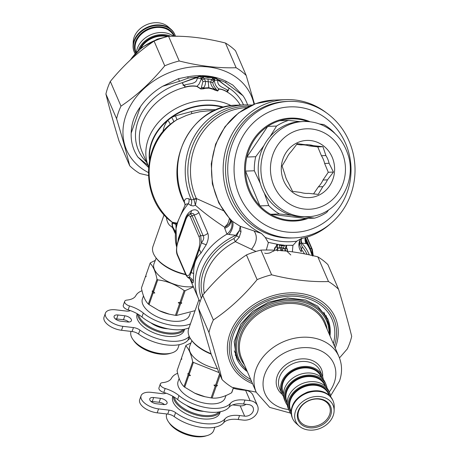 <?xml version="1.0" encoding="UTF-8"?>
<svg xmlns="http://www.w3.org/2000/svg" width="459" height="459" viewBox="0 0 459 459"><rect width="100%" height="100%" fill="white"/><g stroke="black" fill="none" stroke-linecap="round" stroke-linejoin="round"><path stroke-width="0.69" d="M238.158 419.492L239.541 415.55A22.152 10.89 19.3 0 0 225.03 418.809L223.648 422.75A22.152 10.89 19.3 0 1 238.158 419.492L243.276 420.1A11.814 9.375 -23.4 0 0 254.906 415.94A11.814 9.375 -23.4 0 0 257.528 405.704A11.814 9.375 -23.4 0 0 250.08 400.678L244.968 400.07A22.152 10.89 19.3 0 0 230.452 403.329A32.308 15.876 -160.7 0 1 178.993 395.601A22.152 10.89 -160.7 0 0 165.165 388.498A5.537 2.72 -160.7 0 1 160.334 383.931A5.537 2.72 -160.7 0 1 162.635 382.64A22.152 10.89 -160.7 0 0 171.488 378.227A32.308 15.876 -160.7 0 1 177.673 373.293M165.165 388.498L163.783 392.439A5.537 2.72 -160.7 0 1 158.952 387.878L160.334 383.931M163.783 392.439A22.152 10.89 -160.7 0 1 177.61 399.542A32.308 15.876 -160.7 0 0 229.07 407.276A22.152 10.89 19.3 0 1 243.586 404.018L244.968 400.07M225.03 418.809A32.308 15.876 -160.7 0 1 175.579 412.635A7.384 3.632 -160.7 0 0 169.113 410.139L158.573 408.889L157.19 412.836L167.73 414.081A7.384 3.632 -160.7 0 1 174.196 416.583A32.308 15.876 -160.7 0 0 223.648 422.75M158.573 408.889A14.768 7.258 -160.7 0 1 141.068 395.75A14.768 7.258 -160.7 0 1 151.441 392.376L161.981 393.627A7.384 3.632 -160.7 0 0 165.997 393.168M157.19 412.836A14.768 7.258 -160.7 0 1 139.685 399.691L141.068 395.75M160.512 398.349L153.667 397.54A5.537 2.72 -160.7 0 0 149.777 398.802A5.537 2.72 -160.7 0 0 156.341 403.731L163.186 404.54A5.537 2.72 -160.7 0 0 167.076 403.277A5.537 2.72 -160.7 0 0 160.512 398.349L159.13 402.296A5.537 2.72 -160.7 0 1 164.506 404.591M150.965 401.436A5.537 2.72 -160.7 0 1 152.285 401.482L159.13 402.296M245.995 404.304A7.017 5.565 -23.4 0 1 240.2 405.836L235.083 405.228A22.152 10.89 -160.7 0 1 232.736 404.878M243.586 404.018L248.703 404.62A7.017 5.565 -23.4 0 1 253.121 407.603A7.017 5.565 -23.4 0 1 251.561 413.685A7.017 5.565 -23.4 0 1 244.658 416.152L240.2 405.836M250.08 400.678L245.628 390.357A11.814 9.375 -23.4 0 1 246.213 390.443M246.69 390.534A11.814 9.375 -23.4 0 1 253.07 395.383L257.528 405.704M239.541 415.55L244.658 416.152M245.628 390.357L240.51 389.754A22.152 10.89 -160.7 0 1 233.321 388.222M293.932 237.905L291.74 237.986A68.311 63.646 -92.1 0 1 253.001 225.708A68.311 63.646 -92.1 0 1 228.06 150.345A68.311 63.646 -92.1 0 1 286.64 101.462L288.826 101.382A68.311 63.646 -92.1 0 1 354.979 167.265A68.311 63.646 -92.1 0 1 293.932 237.905A68.311 63.646 -92.1 0 1 255.187 225.627A68.311 63.646 -92.1 0 1 230.246 150.265A68.311 63.646 -92.1 0 1 288.826 101.382M259.283 221.043A62.774 58.482 -92.1 0 1 267.499 112.736A62.774 58.482 -92.1 0 1 350.837 175.017A62.774 58.482 -92.1 0 1 259.283 221.043M308.184 218.381A51.511 47.988 -92.1 0 1 265.25 211.811A51.511 47.988 -92.1 0 1 250.207 145.09A51.511 47.988 -92.1 0 1 310.192 121.801M291.568 215.294L279.422 213.963L270.603 214.29L305.837 218.467A50.771 47.306 -92.1 0 1 270.603 214.29A50.771 47.306 -92.1 0 1 265.91 211.197A50.771 47.306 -92.1 0 1 259.937 205.907A50.771 47.306 -92.1 0 1 245.531 171.104A50.771 47.306 -92.1 0 1 246.908 157.035A50.771 47.306 -92.1 0 1 267.729 126.397A50.771 47.306 -92.1 0 1 279.783 120.711A50.771 47.306 -92.1 0 1 307.989 121.595M279.422 213.963A50.771 47.306 -92.1 0 1 274.729 210.87A50.771 47.306 -92.1 0 1 268.75 205.58L259.937 205.907L245.531 171.104L254.343 170.771A50.771 47.306 -92.1 0 1 255.726 156.703L246.908 157.035L267.729 126.397L276.548 126.07A50.771 47.306 -92.1 0 1 288.596 120.384L300.18 121.652M268.75 205.58L264.309 193.101M260.276 183.353L254.343 170.771M319.389 123.976L323.83 124.555A50.771 47.306 -92.1 0 1 334.496 132.938L334.651 133.248M328.673 209.883L326.705 212.448A50.771 47.306 -92.1 0 1 314.65 218.134L304.415 216.82M276.548 126.07L269.995 136.713M263.85 145.767L255.726 156.703M305.837 218.467L314.65 218.134M288.596 120.384L279.783 120.711M313.56 193.91L318.368 186.836A24.373 22.703 -92.1 0 0 322.998 180.026L328.277 172.268L324.628 163.45A24.373 22.703 -92.1 0 0 321.42 155.71L317.771 146.891L308.85 145.836A24.373 22.703 -92.1 0 0 302.349 144.855M307.306 193.423L308.643 193.371A24.373 22.703 -92.1 0 1 307.972 193.411A24.373 22.703 -92.1 0 1 300.811 192.447L292.584 191.363L288.235 182.567A24.373 22.703 -92.1 0 1 285.033 174.833L282.084 165.986L286.657 158.252A24.373 22.703 -92.1 0 1 291.287 151.441L297.26 143.656L305.487 144.74L301.018 144.906L296.669 144.39M307.054 216.723L304.369 216.82A47.633 44.38 -92.1 0 1 277.356 208.26A47.633 44.38 -92.1 0 1 259.966 155.71A47.633 44.38 -92.1 0 1 300.811 121.624L303.497 121.526C310.255 121.291 316.739 122.593 322.947 125.422C334.961 131.222 343.206 140.655 347.687 153.731C358.152 182.292 336.298 216.705 307.054 216.723A47.633 44.38 -92.1 0 1 280.036 208.162A47.633 44.38 -92.1 0 1 262.646 155.612A47.633 44.38 -92.1 0 1 303.497 121.526M318.219 195.488A28.619 26.662 -92.1 0 1 281.51 165.211A28.619 26.662 -92.1 0 1 324.134 146.369A28.619 26.662 -92.1 0 1 318.219 195.488M305.487 144.74A24.373 22.703 -92.1 0 1 306.153 144.705A24.373 22.703 -92.1 0 1 313.319 145.669L308.85 145.836M324.628 163.45L329.097 163.284A24.373 22.703 -92.1 0 0 325.896 155.544L321.42 155.71M318.368 186.836L322.843 186.67A24.373 22.703 -92.1 0 0 327.474 179.859L322.998 180.026M308.643 193.371L318.265 194.404L322.843 186.67M327.474 179.859L333.446 172.073L328.277 172.268M329.097 163.284L333.446 172.073M325.896 155.544L322.947 146.696L317.771 146.891M313.319 145.669L322.947 146.696M203.658 411.356A16.69 8.199 -160.7 0 1 186.474 405.331M179.153 378.4L178.075 381.475A24.924 12.25 19.3 0 0 197.548 401.281A24.924 12.25 19.3 0 0 225.117 397.964L225.983 395.497M188.488 373.781A29.542 14.516 19.3 0 0 189.211 374.36L190.474 375.565A28.802 14.154 19.3 0 1 187.892 373.494L188.488 373.781L192.677 361.83C191.185 354.182 188.884 348.851 185.769 345.845L181.58 357.796L181.753 359.294L181.156 359.007L177.088 370.625C178.562 378.314 180.863 383.644 183.99 386.616A29.542 14.516 19.3 0 0 184.719 387.195L194.788 393.202A24.924 12.25 19.3 0 0 204.737 396.691L211.123 397.907A29.542 14.516 19.3 0 0 212.121 398.028L216.195 386.409A29.542 14.516 -160.7 0 1 215.196 386.289L213.934 385.084L215.621 385.078L219.574 373.792M212.121 398.028C217.796 398.63 224.296 396.869 231.623 392.755A29.542 14.516 19.3 0 0 231.898 392.29L233.511 387.677M194.576 393.105L205.202 396.8M231.623 392.755L233.407 387.654M213.934 385.084A28.802 14.154 19.3 0 0 217.491 385.508L216.619 385.193L220.148 375.123M217.491 385.508L216.195 386.409M215.621 385.078A29.542 14.516 19.3 0 0 216.619 385.193M211.123 397.907L215.196 386.289M219.052 372.588L193.4 362.409L189.211 374.36M190.474 375.565L188.787 375.577A29.542 14.516 -160.7 0 1 188.064 374.997L187.892 373.494M184.719 387.195L188.787 375.577M192.677 361.83A29.542 14.516 19.3 0 0 193.4 362.409M183.99 386.616L188.064 374.997M181.649 358.393L181.431 358.548A29.542 14.516 19.3 0 0 181.156 359.007M190.967 342.948L186.044 345.38A29.542 14.516 19.3 0 0 185.769 345.845M217.394 368.749A25.624 12.594 -160.7 0 1 189.722 346.132L191.862 340.664M166.692 413.961A24.924 12.25 19.3 0 0 168.51 421.907L169.589 423.45A23.076 11.343 19.3 0 0 205.546 436.05L207.348 435.522A24.924 12.25 19.3 0 0 213.739 430.433L214.864 427.226M168.51 421.907A24.924 12.25 19.3 0 0 207.348 435.522M172.877 396.306L172.756 396.651A24.924 12.25 19.3 0 0 192.229 416.451A24.924 12.25 19.3 0 0 219.798 413.134L220.286 411.746M173.267 396.53A24.924 12.25 19.3 0 0 194.174 414.397A24.924 12.25 19.3 0 0 220.159 411.769M218.868 411.998A24.184 11.888 -160.7 0 1 194.146 413.324A24.184 11.888 -160.7 0 1 174.3 397.161M168 328.799A16.69 8.199 -160.7 0 1 150.816 322.78M143.489 295.843L142.41 298.924A24.924 12.25 19.3 0 0 161.884 318.724A24.924 12.25 19.3 0 0 189.452 315.408L190.319 312.94M152.824 291.224A29.542 14.516 19.3 0 0 153.553 291.809L154.809 293.014A28.802 14.154 19.3 0 1 152.227 290.943L152.824 291.224L157.012 279.273C155.526 271.63 153.226 266.3 150.11 263.288L145.922 275.239L146.094 276.737L145.497 276.456L141.424 288.074C142.898 295.762 145.199 301.087 148.332 304.059A29.542 14.516 19.3 0 0 149.055 304.638L159.124 310.651A24.924 12.25 19.3 0 0 169.078 314.134L175.458 315.356A29.542 14.516 19.3 0 0 176.457 315.471L180.53 303.852A29.542 14.516 -160.7 0 1 179.532 303.738L178.27 302.533L179.957 302.521L184.145 290.57A29.542 14.516 19.3 0 0 185.143 290.69L193.434 286.932M195.058 310.68L176.457 315.471M158.917 310.548L169.537 314.243M178.27 302.533A28.802 14.154 19.3 0 0 181.833 302.951L180.955 302.642L185.143 290.69M181.833 302.951L180.53 303.852M179.957 302.521A29.542 14.516 19.3 0 0 180.955 302.642M175.458 315.356L179.532 303.738M184.145 290.57C176.158 284.678 167.351 281.109 157.741 279.858L153.553 291.809M154.809 293.014L153.122 293.02A29.542 14.516 -160.7 0 1 152.399 292.44L152.227 290.943M149.055 304.638L153.122 293.02M157.012 279.273A29.542 14.516 19.3 0 0 157.741 279.858M148.332 304.059L152.399 292.44M145.985 275.836L145.767 275.991A29.542 14.516 19.3 0 0 145.497 276.456M155.303 260.391L150.38 262.823A29.542 14.516 19.3 0 0 150.11 263.288M193.256 286.531A25.624 12.594 -160.7 0 1 165.372 280.185A25.624 12.594 -160.7 0 1 154.058 263.581L156.198 258.107M131.027 331.404A24.924 12.25 19.3 0 0 132.846 339.356L133.925 340.894A23.076 11.343 19.3 0 0 169.887 353.493L171.689 352.965A24.924 12.25 19.3 0 0 178.075 347.882L179.199 344.669M132.846 339.356A24.924 12.25 19.3 0 0 171.689 352.965M137.212 313.749L137.092 314.094A24.924 12.25 19.3 0 0 156.565 333.9A24.924 12.25 19.3 0 0 184.139 330.583L184.627 329.189M137.602 313.979A24.924 12.25 19.3 0 0 158.51 331.84A24.924 12.25 19.3 0 0 184.495 329.218M183.204 329.442A24.184 11.888 -160.7 0 1 158.481 330.773A24.184 11.888 -160.7 0 1 138.635 314.604M291.052 245.404A75.695 70.525 87.9 0 0 293.049 245.284L296.778 241.182A72.006 67.083 87.9 0 1 265.279 237.446L268.131 242.335L277.047 244.211L275.974 246.581L276.18 246.913C274.763 246.994 274.712 251.784 273.151 251.182L269.898 252.88C267.213 253.546 265.48 253.603 264.7 253.064M277.672 251.021L277.718 248.221A5.537 0.952 -6.9 0 1 280.283 247.986L278.986 244.532L277.414 244.274L277.741 248.026A5.537 0.528 -10.8 0 1 280.179 247.608L281.625 247.78L281.728 250.803M284.982 250.975L285.022 249.088A5.537 1.572 -169.8 0 0 282.939 248.302L282.428 250.889M293.049 245.284L281.878 245.364L280.042 244.699L281.969 244.951L281.878 245.364A2.582 0.929 -83.2 0 0 281.78 245.961L284.678 245.393L282.939 248.302M281.023 250.723L280.283 247.986M277.047 244.211L277.374 244.268L276.18 246.913L277.741 248.026M280.042 244.699L279.141 244.739L281.774 245.961L281.625 247.78L283.071 247.946A5.537 1.509 -163.8 0 1 285.028 248.893L285.882 251.067M283.857 245.146L281.969 244.951M286.623 245.347L286.422 248.124L287.168 249.512L287.082 251.193M286.663 247.849L287.38 249.392L287.368 251.687L290.811 254.963M275.974 246.581L274.637 248.021L274.333 250.212M286.347 245.33L286.422 248.124L285.022 249.088M286.307 245.33L285.028 248.893M292.917 245.295L292.389 251.859M268.429 242.398L266.318 250.035M230.062 219.287A11.079 8.801 -44.1 0 1 226.941 234.142L228.989 234.486A11.079 5.869 -58.6 0 0 232.409 221.336A70.158 65.362 87.9 0 1 215.581 145.509A70.158 65.362 87.9 0 1 274.275 100.073L255.571 103.705L238.663 112.862L224.962 126.759L215.581 144.218L211.266 163.8L212.356 183.904L218.759 202.884L229.97 219.19L232.409 221.336L240.269 226.339L239.196 230.728L236.637 235.874L233.849 238.594L235.341 241.658L256.047 251.44M296.778 241.182L300.622 238.915L302.647 238.319A70.158 65.362 -92.1 0 0 313.686 234.635A70.158 65.362 -92.1 0 0 330.75 223.533M301.115 238.703L300.261 239.713A11.079 10.861 -150.5 0 0 300.255 239.718A11.079 10.861 -150.5 0 0 301.236 251.767L301.46 249.495L299.503 244.463A3.695 1.113 174.7 0 1 300.949 243.499A90.572 75.402 91.8 0 0 301.718 243.098L306.641 243.586L305.373 240.516M265.279 237.446L261.418 233.436A70.158 65.362 -92.1 0 1 224.371 155.882A70.158 65.362 -92.1 0 1 285.9 99.643A70.158 65.362 -92.1 0 1 326.619 112.966M228.989 234.486L235.828 235.289A11.079 1.147 -55.8 0 1 239.196 230.728A3.695 2.18 -165.4 0 1 240.998 231.749L240.269 226.339L261.418 233.436M240.998 231.749L239.219 237.32A3.695 0.333 -152.6 0 0 236.637 235.874A92.098 90.962 79.1 0 1 235.828 235.289A58.155 46.135 -23.4 0 0 201.381 298.212M204.261 293.387A54.466 43.203 156.6 0 1 235.341 241.658L239.219 237.32M301.632 238.129L300.949 243.499L302.211 246.695L301.46 249.495A54.466 43.203 156.6 0 1 304.552 253.902M300.255 239.718L299.503 244.463M198.936 299.624L188.609 329.08A32.308 15.876 19.3 0 0 190.967 339.396L191.506 340.171A31.384 15.422 19.3 0 0 211.18 354.124M189.033 214.336L190.634 214.158L191.965 215.512L200.692 235.633L201.363 242.88C203.733 239.919 204.312 237.515 203.113 235.662L200.692 235.633A1.847 1.463 -23.4 0 0 199.068 236.924L190.508 217.107A1.847 1.463 -23.4 0 1 192.132 215.816L194.174 214.967L193.6 213.751L191.529 213.429L189.55 214.083M191.219 280.191A7.384 5.858 -23.4 0 1 191.277 280.415C192.424 283.22 193.096 283.645 193.291 281.7A7.384 6.661 7.1 0 0 189.32 277.242L191.139 272.594A1.847 0.907 19.3 0 1 190.583 271.969C188.936 276.106 187.404 276.869 185.987 274.252A1.847 1.463 156.6 0 0 186.004 275.188L187.645 277.339L189.607 278.659L189.32 277.242L187.645 277.339M185.964 218.84A1.847 0.907 -160.7 0 0 185.884 218.983L185.884 218.983A1.847 0.907 -160.7 0 0 185.918 219.391L177.834 242.455C176.399 247.091 176.267 251.084 177.426 254.435A1.847 1.463 156.6 0 0 177.444 255.37L186.004 275.188M190.967 339.396A32.308 15.876 19.3 0 0 211.048 353.694M246.913 107.567A63.698 59.343 87.9 0 0 196.332 198.506A5.537 0.798 -24.1 0 0 193.836 199.154L193.905 199.315A5.537 1.245 -15.4 0 1 196.544 199.235A6.793 6.415 -22.4 0 0 196.332 198.506L223.229 210.601M309.274 247.831A7.384 5.858 -23.4 0 0 310.118 248.342L312.763 256.082L311.701 248.789A1.847 1.463 -23.4 0 1 312.309 249.409L307.008 237.137M301.724 243.098A11.079 5.709 -115.6 0 1 301.54 238.611A11.079 5.709 -115.6 0 0 301.718 243.098A58.155 46.135 -23.4 0 1 309.286 254.871M184.811 203.303L184.271 201.501C184.868 198.919 186.388 198.024 188.827 198.816L191.403 199.923A6.495 5.531 -62.2 0 1 190.755 205.471L193.262 205.959L195.414 205.236C203.647 212.58 213.406 219.918 224.686 227.245L227.44 224.055L228.576 221.846L229.414 218.576M229.976 219.19L230.854 221.221A11.079 8.13 1.4 0 1 230.854 221.221A11.079 8.13 1.4 0 1 224.721 228.284L224.686 227.245L226.815 226.058L229.489 223.435L230.757 220.578M196.544 199.235L195.414 205.236L193.905 199.315L191.403 199.923A66.463 61.925 87.9 0 1 244.67 104.876L252.089 105.071M177.834 242.455A1.847 0.907 -160.7 0 1 177.799 242.048L177.799 242.048A1.847 0.907 -160.7 0 1 177.88 241.904L179.159 238.175L177.799 242.048C176.176 248.107 176.055 252.548 177.444 255.37M185.861 219.132L179.159 238.175M184.524 222.862L185.884 218.983C187.14 215.919 188.31 214.307 189.395 214.141L189.928 213.917M190.583 271.969L198.667 248.904A1.847 0.907 19.3 0 0 199.223 249.524L201.363 242.88A7.384 0.775 24.6 0 0 206.252 244.716C208.346 240.137 208.862 236.316 207.807 233.252A7.384 5.858 156.6 0 1 203.113 235.662L194.174 214.967A7.384 5.858 -23.4 0 0 198.867 212.563C197.37 209.717 194.926 209.08 191.535 210.647A7.384 4.951 -118.8 0 1 189.687 214.02M193.291 281.7L193.664 273.822A7.384 2.261 1.1 0 0 191.139 272.594L199.223 249.524A7.384 4.55 41.4 0 1 200.87 253.248L206.252 244.716M305.143 237.687A11.079 10.081 -141.8 0 0 306.015 243.614M305.252 237.653L305.66 241.572A11.079 10.023 161.2 0 0 306.641 243.586A60.927 48.333 -23.4 0 1 310.29 250.178L312.16 255.508M188.827 198.816A6.047 5.187 -62.5 0 1 188.288 203.744L190.755 205.471M177.972 241.566L178.373 238.439A7.384 5.594 -166.1 0 1 178.517 240M191.535 210.647C188.907 212.092 186.922 214.496 185.585 217.864A7.384 1.216 -157.1 0 1 186.09 218.427M185.585 217.864L178.373 238.439M193.664 273.822C193.468 264.476 195.873 257.619 200.87 253.248M224.721 228.284L226.941 234.142A60.927 48.333 -23.4 0 0 198.426 298.499L200.026 301.781M175.166 231.244L174.156 229.896L175.108 232.007M174.213 229.948L174.156 229.896A3.695 0.597 -26.6 0 1 173.772 230.183L175.04 233.178M244.67 104.876L236.942 105.168A66.463 61.925 87.9 0 0 184.271 201.501L185.115 205.047M236.942 105.168C192.206 104.841 161.757 162.716 184.805 203.285L185.006 205.23L186.107 204.106L188.288 203.744A60.927 48.333 156.6 0 0 176.663 247.068M164.058 214.818L152.95 246.523A32.308 15.876 19.3 0 0 155.303 256.845L155.842 257.614A31.384 15.422 19.3 0 0 185.786 274.689M155.303 256.845A32.308 15.876 19.3 0 0 185.625 274.316M176.445 223.631L173.341 223.401C172.223 223.281 172.062 224.514 172.842 227.119L175.172 231.198M172.842 227.119A3.695 1.147 -30.1 0 1 172.492 227.549L173.772 230.183M166.376 217.314L166.806 219.947L167.954 223.017L169.319 225.036L172.492 227.549C171.873 224.199 171.878 222.472 172.509 222.374A3.695 3.328 96 0 1 173.341 223.401M176.095 225.122L174.202 223.263A3.695 3.356 93.9 0 0 173.491 222.46L172.509 222.374L169.446 220.222C140.861 196.595 141.751 145.761 171.253 123.528L173.622 121.767C173.772 121.176 173.118 119.713 171.66 117.384L175.522 115.823L176.939 119.701L173.622 121.767M176.589 223.068L173.491 222.46M173.359 223.401A3.695 3.339 95.1 0 0 172.527 222.374A61.85 57.622 87.9 0 1 176.939 119.701L186.153 115.548L192.057 113.551A5.537 0.373 73.5 0 1 191.225 111.629L175.522 115.823M208.139 110.86L200.067 111.698L192.057 113.551M162.911 132.083C163.542 127.527 165.177 123.626 167.816 120.367C169.669 122.685 170.392 124.096 169.979 124.601L171.253 123.528M216.344 109.735L205.54 109.351L197.881 110.258L191.225 111.629M149.709 159.307A52.01 41.258 156.6 0 1 167.816 120.367L171.66 117.384A52.01 41.258 156.6 0 1 223.051 107.377M216.166 89.132A7.384 4.079 146.3 0 0 214.554 89.144C212.069 87.13 210.773 84.754 210.67 82.018A7.384 3.024 -174.8 0 1 212.896 82.769C212.907 84.456 213.997 86.579 216.166 89.132L217.503 90.865L218.777 88.903C221.135 88.943 223.831 89.849 226.861 91.616C227.538 92.029 227.71 91.536 227.371 90.148C224.239 87.646 216.969 86.631 217.83 80.629L214.577 80.124L212.965 78.087L211.679 79.516L210.67 82.018L205.5 81.404A7.384 2.364 171 0 0 202.935 81.587L200.973 88.903L197.037 86.321C193.618 85.667 189.934 85.816 185.975 86.774C183.296 87.29 185.861 86.028 184.489 85.064C189.028 83.469 196.963 84.261 197.158 78.179L201.059 78.518L202.912 76.894L203.48 77.611L201.237 79.16L202.276 80.044L202.935 81.587M218.989 89.086L217.727 91.002L215.042 89.821L214.554 89.144L213.211 89.287L208.948 88.139L205.024 88.317A2.955 1.836 75.6 0 1 204.685 87.973L203.452 87.83A7.384 5.703 -170.4 0 0 201.415 87.382M205.024 88.317L203.727 88.776A2.955 2.002 67.6 0 1 203.314 88.432L203.452 87.83C204.938 86.286 205.621 84.146 205.5 81.404L204.301 78.644A7.384 0.545 143.8 0 0 202.276 80.044M146.53 162.073A57.232 45.401 -23.4 0 1 182.057 82.769L200.835 76.246L201.111 79.12L203.48 77.611L204.301 78.644L207.99 79.08L208.805 87.692L213.32 88.994L215.042 89.821L214.858 90.096L217.727 91.002M203.727 88.776L200.778 88.994L196.9 86.47L199.206 83.854L201.237 79.16M228.226 89.625L229.437 88.386L228.226 89.625L228.341 90.595L227.377 90.148L227.4 90.572C226.482 90.205 228.806 92.988 226.976 91.863C223.935 90.073 221.272 89.149 218.989 89.092L218.777 88.903C216.189 86.797 214.755 84.083 214.468 80.755L213.458 81.363L212.896 82.769M217.83 80.629L217.968 80.004L214.892 77.91L214.468 80.704L212.437 78.673L214.37 80.715M200.778 88.994L204.685 87.973L208.805 87.692A2.955 1.061 96.8 0 0 208.948 88.139M228.157 89.941L228.324 90.779L227.4 90.584M183.376 84.634L183.003 85.076L183.267 85.466L184.501 85.5L184.489 85.064C183.353 85.454 182.98 85.311 183.376 84.634L182.057 82.769L196.693 77.232A2.955 0.568 -121 0 0 196.928 77.64L197.158 78.179M240.281 105.042A54.466 43.203 156.6 0 0 226.976 91.863A2.955 1.916 116.4 0 1 226.861 91.616M213.211 89.287L214.858 90.096M196.9 86.47C193.543 85.862 189.917 86.04 186.01 87.009L185.975 86.774M200.543 75.792L202.39 75.741A2.955 0.706 -69.2 0 0 202.241 76.263L200.726 77.101L200.428 76.429A2.955 0.935 -123.2 0 1 200.124 75.976L200.543 75.792A2.955 0.964 -121.4 0 0 200.835 76.246L202.241 76.263L202.912 76.894M243.517 104.922A57.232 45.401 -23.4 0 0 229.437 88.386C225.954 86.057 222.271 83.199 218.398 79.803L215.535 77.8A2.955 0.757 -44.1 0 0 215.237 78.185L214.961 78.787L213.59 77.605L214.892 77.915A2.955 0.757 -46.1 0 1 215.168 77.525L213.819 77.049A61.11 48.476 156.6 0 0 202.006 75.649M202.39 75.741L207.967 76.779L213.165 77.066A2.955 1.325 -100.2 0 0 213.332 77.697L213.59 77.605A2.955 1.343 -98.5 0 1 213.458 77.049L213.819 77.049M229.293 88.541L218.111 80.147A2.955 1.153 -42.5 0 1 218.398 79.803M182.177 82.953L183.307 84.301M184.495 85.489C185.654 85.38 183.336 87.6 186.01 87.009A54.466 43.203 156.6 0 0 181.724 88.197A54.466 43.203 156.6 0 0 142.158 151.946L148.601 166.864A54.466 43.203 -23.4 0 1 188.242 103.275A54.466 43.203 -23.4 0 1 231.187 105.668M196.693 77.232L196.928 77.106A2.955 0.62 -115 0 0 197.118 77.531M178.476 78.667L162.71 86.24L179.423 81.329L188.144 78.122A60.003 47.598 156.6 0 1 196.928 77.106L200.124 75.976M202.689 75.821A2.955 0.711 -67.7 0 0 202.511 76.412L207.944 77.674L213.332 77.697L212.965 78.087M213.165 77.066L213.458 77.049M225.621 82.563L243.023 95.759L232.851 85.081L226.178 81.329L225.621 82.563A60.003 47.598 156.6 0 0 218.22 79.631A2.955 1.188 -49 0 0 217.968 80.004M215.535 77.8L215.173 77.525M147.947 165.355L137.889 157.07A61.11 48.476 -23.4 0 1 134.355 150.65A61.11 48.476 -23.4 0 1 131.194 133.076L140.402 106.798A61.11 48.476 -23.4 0 1 162.71 86.24M131.194 133.076C131.412 123.488 134.481 114.727 140.402 106.798M188.144 78.122L187.754 76.779L178.482 78.667A5.537 0.425 -108.9 0 1 179.423 81.329M201.082 75.632A61.11 48.476 156.6 0 0 187.754 76.779M226.178 81.329A61.11 48.476 156.6 0 0 214.68 77.244M243.023 95.759A61.11 48.476 -23.4 0 1 246.558 102.179A61.11 48.476 -23.4 0 1 247.59 104.841M137.889 157.07L148.555 167.455M190.439 323.87A32.308 15.876 -160.7 0 1 143.328 313.044A22.152 10.89 -160.7 0 0 129.501 305.941A5.537 2.72 -160.7 0 1 124.67 301.379A5.537 2.72 -160.7 0 1 126.971 300.083A22.152 10.89 -160.7 0 0 135.824 295.671A32.308 15.876 -160.7 0 1 142.009 290.736M129.501 305.941L128.118 309.888A5.537 2.72 -160.7 0 1 123.287 305.321L124.67 301.379M128.118 309.888A22.152 10.89 -160.7 0 1 141.946 316.991A32.308 15.876 -160.7 0 0 189.056 327.818M189.24 336.395A32.308 15.876 -160.7 0 1 139.915 330.078A7.384 3.632 -160.7 0 0 133.449 327.583L122.909 326.332L121.526 330.279L132.066 331.53A7.384 3.632 -160.7 0 1 138.532 334.026A32.308 15.876 -160.7 0 0 187.983 340.199A22.152 10.89 19.3 0 1 190.307 338.398M122.909 326.332A14.768 7.258 -160.7 0 1 105.404 313.193A14.768 7.258 -160.7 0 1 115.777 309.825L126.317 311.07A7.384 3.632 -160.7 0 0 130.333 310.611M121.526 330.279A14.768 7.258 -160.7 0 1 104.021 317.14L105.404 313.193M124.848 315.792L118.003 314.983A5.537 2.72 -160.7 0 0 114.113 316.245A5.537 2.72 -160.7 0 0 120.677 321.174L127.522 321.988A5.537 2.72 -160.7 0 0 131.412 320.721A5.537 2.72 -160.7 0 0 124.848 315.792L123.465 319.739A5.537 2.72 -160.7 0 1 128.841 322.034M115.301 318.879A5.537 2.72 -160.7 0 1 116.62 318.93L123.465 319.739M246.196 75.465L235.524 50.765A75.029 59.521 156.6 0 0 225.449 43.02C205.259 37.931 186.297 35.682 168.562 36.278A75.029 59.521 156.6 0 0 154.075 41.109C138.262 51.706 123.678 65.149 110.321 81.432A75.029 59.521 156.6 0 0 107.756 87.68A75.029 59.521 156.6 0 0 105.914 94.015C109.064 106.855 113.436 122.547 119.042 141.079L129.713 165.779C126.569 152.933 122.192 137.247 116.586 118.715A75.029 59.521 -23.4 0 1 118.428 112.386A75.029 59.521 -23.4 0 1 120.992 106.138C136.805 95.541 151.39 82.098 164.747 65.815A75.029 59.521 -23.4 0 1 179.234 60.978C199.424 66.073 218.386 68.316 236.121 67.725A75.029 59.521 -23.4 0 1 246.196 75.465L254.504 104.095M253.993 104.291A67.995 53.938 156.6 0 0 193.342 66.802A67.995 53.938 156.6 0 0 125.927 115.427A67.995 53.938 156.6 0 0 148.355 172.538M148.423 175.516L139.794 173.525A75.029 59.521 -23.4 0 1 129.713 165.779M116.586 118.715L105.914 94.015M110.321 81.432L120.992 106.138M164.747 65.815L154.075 41.109M168.562 36.278L179.234 60.978M236.121 67.725L225.449 43.02M256.208 392.135L232.162 387.35A75.029 59.521 -23.4 0 1 222.081 379.604C218.937 366.758 214.56 351.072 208.954 332.54A75.029 59.521 -23.4 0 1 210.796 326.206A75.029 59.521 -23.4 0 1 213.36 319.963C229.173 309.36 243.758 295.923 257.115 279.634A75.029 59.521 -23.4 0 1 271.602 274.803C291.792 279.892 310.754 282.142 328.489 281.545A75.029 59.521 -23.4 0 1 338.564 289.29C344.17 307.823 348.547 323.509 351.697 336.355A75.029 59.521 -23.4 0 1 347.285 348.932L339.476 357.934M235.192 354.796A49.71 39.434 156.6 0 0 237.458 358.192M326.997 319.51A49.71 39.434 156.6 0 0 326.074 315.534M338.564 289.29L327.892 264.585A75.029 59.521 156.6 0 0 317.817 256.845C297.627 251.75 278.665 249.507 260.93 250.103A75.029 59.521 156.6 0 0 246.443 254.934C230.63 265.531 216.046 278.974 202.689 295.257A75.029 59.521 156.6 0 0 200.124 301.506A75.029 59.521 156.6 0 0 198.282 307.834C201.432 320.68 205.81 336.367 211.415 354.899L222.081 379.604M328.489 281.545L317.817 256.845M260.93 250.103L271.602 274.803M257.115 279.634L246.443 254.934M202.689 295.257L213.36 319.963M208.954 332.54L198.282 307.834M133.087 45.802L133.208 41.93A20.328 16.128 -23.4 0 1 134.091 37.311A20.328 16.128 -23.4 0 1 149.152 23.776A20.328 16.128 -23.4 0 1 168.183 26.823L171.087 29.387A22.089 17.522 156.6 0 0 150.409 26.077A22.089 17.522 156.6 0 0 134.045 40.788A22.089 17.522 156.6 0 0 133.087 45.802A22.089 17.522 156.6 0 0 134.24 51.97L135.015 53.628M134.464 52.492A22.089 17.522 156.6 0 1 147.792 27.649A22.089 17.522 156.6 0 1 175.017 34.976L175.464 36.158A22.089 17.522 156.6 0 0 175.017 34.976L174.793 34.454A22.089 17.522 156.6 0 0 171.087 29.387M136.466 52.114A22.089 17.522 -23.4 0 1 150.85 34.729A22.089 17.522 -23.4 0 1 173.364 36.169M138.268 50.392A22.089 17.522 -23.4 0 1 170.714 36.232M323.847 312.218A48.769 38.688 -23.4 0 1 323.974 312.51L327.37 320.371A48.769 38.688 156.6 0 0 281.918 299.945A48.769 38.688 156.6 0 0 237.406 334.359A48.769 38.688 156.6 0 0 237.831 359.053L247.206 371.302M237.831 359.053L234.434 351.192A48.769 38.688 -23.4 0 1 234.308 350.894M298.734 410.948A16.65 13.208 -23.4 0 1 313.927 399.198A16.65 13.208 -23.4 0 1 329.442 406.175A16.65 13.208 -23.4 0 1 319.401 424.896A16.65 13.208 -23.4 0 1 298.878 419.377A16.65 13.208 -23.4 0 1 298.734 410.948M298.092 411.367A17.585 13.948 156.6 0 0 318.15 426.784A17.585 13.948 156.6 0 0 326.923 401.745A17.585 13.948 156.6 0 0 298.092 411.367M295.55 411.069A20.328 16.128 156.6 0 0 299.13 426.021A20.328 16.128 156.6 0 0 320.784 428.104A20.328 16.128 156.6 0 0 334.106 410.914A20.328 16.128 156.6 0 0 317.605 396.444A20.328 16.128 156.6 0 0 295.55 411.069M323.314 379.432A22.089 17.522 156.6 0 0 322.321 375.967A22.089 17.522 156.6 0 0 295.097 368.646A22.089 17.522 156.6 0 0 281.769 393.489A22.089 17.522 156.6 0 0 283.61 396.582M299.13 426.021L296.227 423.45A22.089 17.522 -23.4 0 1 292.526 418.39A22.089 17.522 -23.4 0 1 292.337 407.202A22.089 17.522 -23.4 0 1 312.493 391.619A22.089 17.522 -23.4 0 1 333.079 400.868A22.089 17.522 -23.4 0 1 334.227 407.035L334.106 410.914M330.824 396.995A22.089 17.522 156.6 0 0 329.797 393.271A22.089 17.522 156.6 0 0 302.573 385.944A22.089 17.522 156.6 0 0 289.245 410.788A22.089 17.522 156.6 0 0 291.253 414.093M329.797 393.271L328.891 391.171A22.089 17.522 156.6 0 0 301.666 383.844A22.089 17.522 156.6 0 0 288.338 408.688L289.245 410.788M327.049 388.079A22.089 17.522 156.6 0 0 326.056 384.619A22.089 17.522 156.6 0 0 298.832 377.292A22.089 17.522 156.6 0 0 285.504 402.136A22.089 17.522 156.6 0 0 287.345 405.228M326.056 384.619L325.15 382.525A22.089 17.522 156.6 0 0 297.925 375.198A22.089 17.522 156.6 0 0 284.603 400.041L285.504 402.136M178.993 395.601L177.61 399.542M169.113 410.139L167.73 414.081M175.579 412.635L174.196 416.583M153.667 397.54L152.285 401.482M230.452 403.329L229.07 407.276M286.628 202.006A40.249 37.5 -92.1 0 1 291.895 132.565A40.249 37.5 -92.1 0 1 345.334 172.498A40.249 37.5 -92.1 0 1 286.628 202.006M277.718 248.221L276.1 250.293M254.223 231.175C257.734 236.563 256.782 242.645 251.377 249.426M199.068 236.924C200.227 240.275 200.095 244.268 198.667 248.904M185.918 219.391C187.559 215.254 189.091 214.491 190.508 217.107M177.426 254.435L185.987 274.252M233.849 238.594A56.308 44.666 156.6 0 0 202.528 295.596M249.621 106.19A65.08 60.634 87.9 0 0 193.836 199.154M305.476 237.596L310.118 248.342L311.701 248.789L306.71 237.228M307.077 254.406A56.308 44.666 156.6 0 0 302.211 246.695M191.277 280.415L191.128 280.07M198.867 212.563L207.807 233.252M213.458 81.363A7.384 3.77 -141.3 0 0 211.679 79.516L207.99 79.08M149.496 160.369A52.303 41.488 -23.4 0 1 171.385 117.079A52.303 41.488 -23.4 0 1 223.757 107.177M207.967 76.779A2.955 1.061 -83.2 0 0 207.944 77.674M143.328 313.044L141.946 316.991M133.449 327.583L132.066 331.53M139.915 330.078L138.532 334.026M118.003 314.983L116.62 318.93M189.286 336.493L187.983 340.199M251.698 381.699A55.269 43.84 -23.4 0 1 231.726 334.427A55.269 43.84 -23.4 0 1 298.534 295.039A55.269 43.84 -23.4 0 1 334.353 345.994M335.219 347.997A57.145 45.332 156.6 0 0 300.123 293.358A57.145 45.332 156.6 0 0 229.861 333.945A57.145 45.332 156.6 0 0 252.565 383.701M333.337 343.642A53.462 42.406 156.6 0 0 302.343 297.191A53.462 42.406 156.6 0 0 238.106 324.938A53.462 42.406 156.6 0 0 250.683 379.346M247.338 371.606A49.71 39.434 -23.4 0 1 236.402 358.118L234.17 341.628L240.774 324.215L252.565 311.374L268.412 302.206L287.443 297.925L305.562 299.997L317.571 306.044L327.669 318.689A49.71 39.434 -23.4 0 1 329.992 335.896M130.471 59.911A45.114 35.785 -23.4 0 1 161.929 38.166M135.675 52.923A21.148 16.776 -23.4 0 1 148.314 28.86A21.148 16.776 -23.4 0 1 174.5 36.152M174.449 36.152A21.103 16.742 156.6 0 0 154.844 27.029A21.103 16.742 156.6 0 0 135.411 41.941A21.103 16.742 156.6 0 0 135.709 52.888M136.059 52.521A20.632 16.369 -23.4 0 1 135.962 42.257A20.632 16.369 -23.4 0 1 154.672 27.718A20.632 16.369 -23.4 0 1 173.944 36.158M140.959 48.109A20.632 16.369 -23.4 0 1 167.139 36.64M168.384 36.324A21.103 16.742 156.6 0 0 139.754 49.09M256.3 392.359L241.727 358.617A45.016 35.71 -23.4 0 1 241.336 335.816A45.016 35.71 -23.4 0 1 282.423 304.053A45.016 35.71 -23.4 0 1 324.381 322.906L338.954 356.654A45.016 35.71 156.6 0 0 297.002 337.801A45.016 35.71 156.6 0 0 255.91 369.564A45.016 35.71 156.6 0 0 256.3 392.359L269.714 407.408L290.518 413.106M327.06 329.114A45.957 36.456 156.6 0 0 268.372 306.773A45.957 36.456 156.6 0 0 244.406 364.819M246.586 369.862A47.834 37.942 -23.4 0 1 267.781 305.407A47.834 37.942 -23.4 0 1 329.241 334.158M329.826 335.523A48.769 38.688 156.6 0 0 327.37 320.371L329.86 335.598M288.705 409.543A37.518 29.76 -23.4 0 1 264.665 374.619A37.518 29.76 -23.4 0 1 310.227 347.865A37.518 29.76 -23.4 0 1 334.204 382.817A37.518 29.76 -23.4 0 1 329.258 392.026M322.637 376.764A23.966 19.008 156.6 0 0 303.743 358.835A23.966 19.008 156.6 0 0 277.236 376.07A23.966 19.008 156.6 0 0 282.13 394.264M281.769 393.489L279.617 388.509A22.089 17.522 -23.4 0 1 279.428 377.321A22.089 17.522 -23.4 0 1 299.584 361.738A22.089 17.522 -23.4 0 1 320.17 370.987L322.321 375.967M332.85 400.346C327.915 391.567 319.458 388.819 307.49 392.089C294.288 398.005 289.227 406.594 292.303 417.862A22.089 17.522 -23.4 0 1 305.625 393.019A22.089 17.522 -23.4 0 1 332.85 400.346L333.079 400.868M291.126 411.476L290.69 410.472A20.632 16.369 -23.4 0 1 290.513 400.024A20.632 16.369 -23.4 0 1 309.343 385.468A20.632 16.369 -23.4 0 1 328.575 394.109L329.005 395.113M329.562 395.624A21.103 16.742 156.6 0 0 302.883 386.662A21.103 16.742 156.6 0 0 291.115 412.234M287.191 402.377L286.955 401.826A20.632 16.369 -23.4 0 1 286.777 391.372A20.632 16.369 -23.4 0 1 305.608 376.816A20.632 16.369 -23.4 0 1 324.84 385.457L325.075 386.008M325.729 386.61A21.103 16.742 156.6 0 0 299.142 378.009A21.103 16.742 156.6 0 0 287.179 403.26M283.455 393.724L283.22 393.174A20.632 16.369 -23.4 0 1 283.037 382.726A20.632 16.369 -23.4 0 1 301.873 368.17A20.632 16.369 -23.4 0 1 321.099 376.81L321.34 377.361M321.988 377.958A21.103 16.742 156.6 0 0 295.407 369.363A21.103 16.742 156.6 0 0 283.444 394.608M274.275 100.073L285.9 99.643M312.309 249.409L313.239 255.755M189.607 278.659L191.42 280.501L191.019 279.629M189.969 278.923L198.426 298.499M305.201 238.393L310.29 250.178M176.652 247.177L175.958 225.788L185.006 205.23M208.088 110.866L214.313 110.63M129.713 60.617L141.487 47.69L157.374 39.135L166.29 36.863M172.228 36.215L178.052 36.261M330.612 395.79L339.476 381.108C342.385 372.651 342.213 364.498 338.954 356.654M292.303 417.862L292.526 418.39"/></g></svg>
